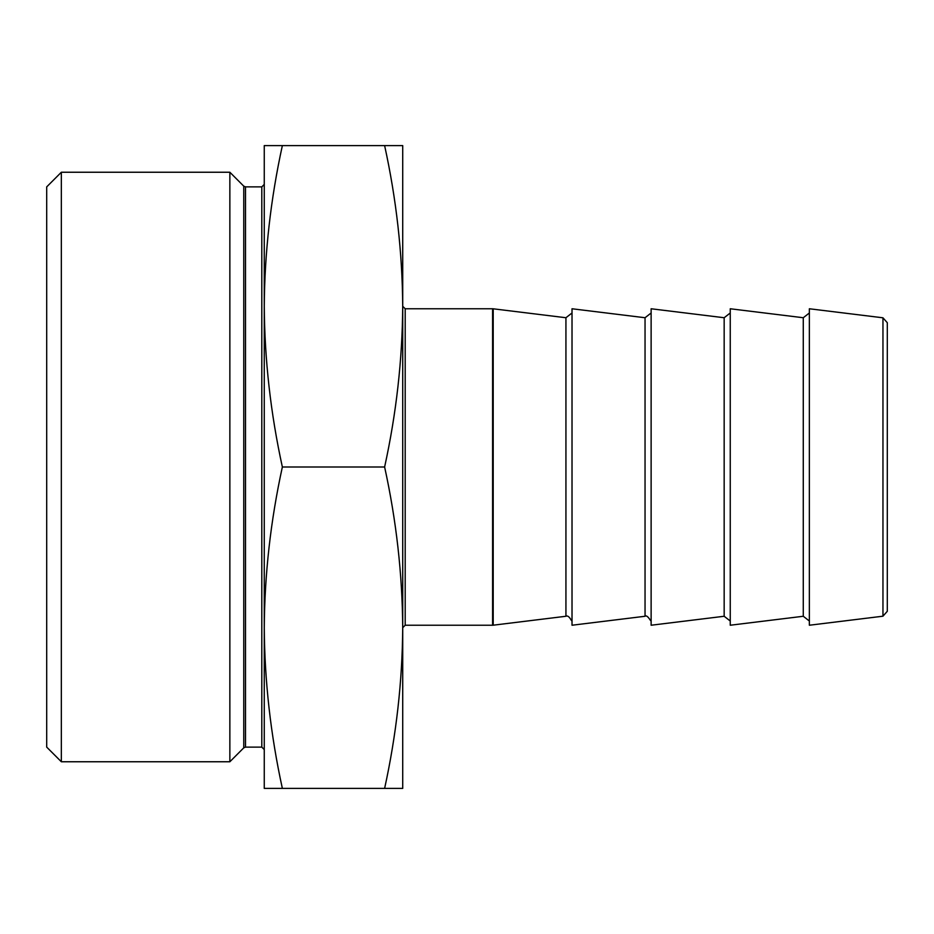 <?xml version="1.0" encoding="UTF-8"?>
<svg xmlns="http://www.w3.org/2000/svg" width="934" height="934" viewBox="0 0 934 934"><rect width="100%" height="100%" fill="white"/><g stroke="black" fill="none" stroke-linecap="round" stroke-linejoin="round"><path stroke-width="1.4" d="M282.36 788.401L264.264 788.401L264.264 627.706C264.614 681.271 270.65 734.836 282.36 788.401L402.717 788.401L402.717 467M402.717 306.294L402.717 145.599L384.621 145.599C396.343 199.164 402.367 252.729 402.717 306.294C402.367 359.87 396.343 413.435 384.621 467C396.343 520.565 402.367 574.13 402.717 627.706L402.717 306.294L405.193 308.769L405.193 625.231L492.592 625.231L492.592 308.769L405.193 308.769M264.264 627.706L264.264 306.294C264.614 359.87 270.65 413.435 282.36 467C270.65 520.565 264.614 574.13 264.264 627.706L264.264 749.593L261.8 747.118L261.8 186.882L264.264 184.407M282.36 145.599C270.65 199.164 264.614 252.729 264.264 306.294L264.264 145.599L384.621 145.599M282.36 467L384.621 467M405.193 625.231L402.717 627.706C402.367 681.271 396.343 734.836 384.621 788.401M229.857 172.241L229.857 761.759L243.762 747.842L243.762 186.158L229.857 172.241L61.34 172.241L61.34 761.759L229.857 761.759M61.34 172.241L46.7 186.882L46.7 747.118L61.34 761.759M882.957 317.805L887.3 322.709L887.3 611.291L882.957 616.195L882.957 317.805L809.358 308.769L809.358 625.231L882.957 616.195M730.248 308.769L730.248 625.231L803.275 616.265L803.275 317.735L730.248 308.769L730.248 625.231M651.126 308.769L651.126 625.231L724.165 616.265L724.165 317.735L651.126 308.769L651.126 625.231M572.017 308.769L572.017 625.231L645.044 616.265L645.044 317.735L572.017 308.769L572.017 625.231M493.199 467L493.199 625.196L565.934 616.265L565.934 317.735L493.199 308.804L493.199 467M261.8 186.882L245.514 186.882L245.514 747.118L261.8 747.118M809.358 308.769L809.358 625.231M492.592 625.231L493.199 625.196M493.199 308.804L492.592 308.769M565.934 616.265C567.522 615.331 569.355 616.767 571.445 620.573M571.445 313.427L565.934 317.735M645.044 616.265C646.2 615.156 648.033 616.592 650.554 620.573M650.554 313.427L645.044 317.735M724.165 616.265L729.676 620.573M729.676 313.427L724.165 317.735M803.275 616.265L808.786 620.573M808.786 313.427L803.275 317.735M243.762 747.842L245.514 747.118M245.514 186.882L243.762 186.158"/></g></svg>
